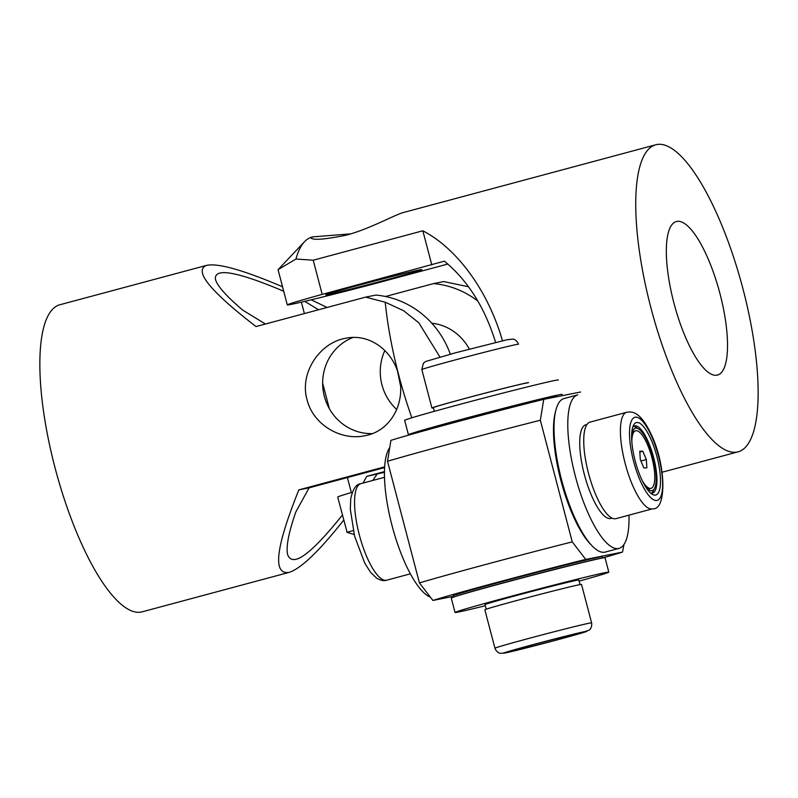 <?xml version="1.0" encoding="UTF-8"?>
<svg xmlns="http://www.w3.org/2000/svg" width="798" height="798" viewBox="0 0 798 798"><rect width="100%" height="100%" fill="white"/><g stroke="black" fill="none" stroke-linecap="round" stroke-linejoin="round"><path stroke-width="1.2" d="M631.627 435.379A32.289 9.526 -105 0 1 632.974 430.541A32.289 9.526 -105 0 1 638.659 429.015A32.289 9.526 -105 0 1 648.415 443.628A32.289 9.526 -105 0 1 654.579 488.326A32.289 9.526 -105 0 1 648.894 489.852A32.289 9.526 -105 0 1 645.313 486.341M633.552 426.371A34.773 10.264 -105 0 1 635.966 427.289L638.659 429.015M654.579 488.326L653.123 491.169A34.773 10.264 -105 0 1 651.477 493.174M555.538 411.578A76.997 22.723 75 0 0 560.804 480.157A76.997 22.723 75 0 0 591.368 545.044M601.473 558.211A76.997 1.426 165.3 0 0 599.148 558.63A76.997 1.426 165.3 0 0 522.81 577.612A76.997 1.426 165.3 0 0 454.601 596.734M453.394 596.365L432.905 600.445L419.429 582.909L387.519 461.274L390.92 440.376A104.309 1.935 -14.7 0 1 543.737 399.349L540.336 420.237L572.246 541.872L585.732 559.408L622.53 552.086A104.309 1.935 165.3 0 1 602.52 557.992L602.191 556.725A76.997 1.426 165.3 0 0 598.769 557.184A76.997 1.426 165.3 0 0 516.246 577.812A76.997 1.426 165.3 0 0 453.244 595.797L453.583 597.084M622.53 552.086L623.966 544.495M543.737 399.349L580.535 392.018M419.429 582.909A124.179 2.304 -14.7 0 1 572.246 541.872M585.732 559.408A104.309 1.935 165.3 0 0 432.905 600.445M540.336 420.237A124.179 2.304 165.3 0 0 387.519 461.274M558.391 379.988A79.481 1.476 165.3 0 0 458.471 404.746A79.481 1.476 165.3 0 0 404.646 420.317L408.426 434.73A79.481 1.476 -14.7 0 0 410.92 434.451L410.87 434.292A76.997 1.426 -14.7 0 1 473.872 416.307A76.997 1.426 -14.7 0 1 556.396 395.678M632.784 427.07A34.773 10.264 -105 0 1 634.53 425.913A34.773 10.264 -105 0 1 647.168 439.419A34.773 10.264 -105 0 1 653.632 457.483A34.773 10.264 -105 0 1 652.565 493.074A34.773 10.264 -105 0 1 650.47 492.955M612.096 518.131L610.969 518.441A48.479 14.304 -105 0 1 593.353 499.608A48.479 14.304 -105 0 1 580.216 452.177A48.479 14.304 -105 0 1 585.822 424.795L586.959 424.486M652.604 508.805L615.936 518.65A49.975 14.743 -105 0 1 597.782 499.239A49.975 14.743 -105 0 1 584.246 450.351A49.975 14.743 -105 0 1 590.021 422.122L626.689 412.277C632.435 411.279 640.186 411.828 650.4 432.716C666.43 464.496 666.769 510.59 652.604 508.805A49.975 14.743 -105 0 1 634.45 489.393A49.975 14.743 -105 0 1 620.914 440.506A49.975 14.743 -105 0 1 626.689 412.277M590.131 517.493A79.481 23.451 -105 0 1 568.595 439.748A79.481 23.451 -105 0 1 577.792 394.86L564.036 398.551A79.481 23.451 75 0 0 554.839 443.439A79.481 23.451 75 0 0 576.375 521.194A79.481 23.451 75 0 0 605.253 552.066L619.009 548.376A79.481 23.451 -105 0 1 590.131 517.493M649.971 437.164A37.506 11.072 -105 0 1 660.475 478.84A37.506 11.072 -105 0 1 652.016 494.152A37.506 11.072 -105 0 1 642.171 480.466A37.506 11.072 -105 0 1 633.512 425.254A37.506 11.072 -105 0 1 649.971 437.164M628.974 515.149A79.481 23.451 -105 0 1 619.009 548.376M389.484 447.967A79.481 23.451 75 0 0 391.998 525.433A79.481 23.451 75 0 0 430.122 597.044M647.487 488.755A29.805 8.798 75 0 0 649.043 488.875A29.805 8.798 75 0 0 649.213 488.835L651.048 488.336A29.805 8.798 75 0 0 651.956 457.833A29.805 8.798 75 0 0 635.587 430.77A29.805 8.798 75 0 0 631.836 441.853M633.921 431.229A29.805 8.798 75 0 0 633.752 431.259A29.805 8.798 75 0 0 632.305 432.197M642.24 480.625A29.805 8.798 75 0 0 651.048 488.336M646.34 459.558L642.799 451.229L639.777 451.229L640.295 459.558L643.836 467.887L646.859 467.877L646.34 459.558L640.914 461.015M639.826 452.027L642.799 451.229M486.241 609.193L485.034 604.615A48.479 0.898 -14.7 0 1 495.688 601.223A48.479 0.898 -14.7 0 1 547.628 587.318A48.479 0.898 -14.7 0 1 578.819 580.006L580.026 584.595M494.94 648.225L484.855 609.792A49.975 0.928 -14.7 0 1 495.837 606.3A49.975 0.928 -14.7 0 1 549.373 591.966A49.975 0.928 -14.7 0 1 581.523 584.435L591.607 622.859A49.975 0.928 -14.7 0 0 559.448 630.39A49.975 0.928 -14.7 0 0 505.912 644.734A49.975 0.928 -14.7 0 0 494.94 648.225C497.104 653.522 501.074 653.412 500.605 653.343L506.161 652.764C514.291 651.168 558.67 639.727 577.343 634.32L589.173 630.111C588.794 630.41 592.316 628.555 591.607 622.859M485.334 605.742A79.481 1.476 -14.7 0 1 455.05 612.475A79.481 1.476 -14.7 0 1 472.516 606.919A79.481 1.476 -14.7 0 1 557.662 584.116A79.481 1.476 -14.7 0 1 608.804 572.136A79.481 1.476 -14.7 0 1 591.338 577.692A79.481 1.476 -14.7 0 1 579.119 581.134M608.804 572.136L605.024 557.732A79.481 1.476 165.3 0 0 553.882 569.712A79.481 1.476 165.3 0 0 468.735 592.505A79.481 1.476 165.3 0 0 451.269 598.061L455.05 612.475M517.004 649.163A37.506 0.698 -14.7 0 1 556.864 638.49A37.506 0.698 -14.7 0 1 581.303 632.744A37.506 0.698 -14.7 0 1 573.064 635.378A37.506 0.698 -14.7 0 1 532.575 646.21A37.506 0.698 -14.7 0 1 508.765 651.767A37.506 0.698 -14.7 0 1 517.004 649.163M527.149 383.05A48.479 0.898 165.3 0 0 466.192 398.152A48.479 0.898 165.3 0 0 433.364 407.648L434.321 411.319M528.595 382.671A49.975 0.928 165.3 0 0 465.763 398.232A49.975 0.928 165.3 0 0 431.918 408.027A49.975 0.928 165.3 0 0 433.424 407.868M408.426 434.73A79.481 1.476 -14.7 0 1 462.251 419.149A79.481 1.476 -14.7 0 1 562.171 394.392M717.103 375.16A79.481 23.451 -105 0 1 674.081 303.639A79.481 23.451 -105 0 1 676.325 221.545A79.481 23.451 -105 0 1 676.774 221.435A79.481 23.451 -105 0 1 719.786 292.966A79.481 23.451 -105 0 1 717.542 375.06A79.481 23.451 -105 0 1 717.103 375.16M447.838 264.038L371.16 284.617A89.416 1.656 -14.7 0 1 287.3 304.906A89.416 1.656 -14.7 0 1 322.183 294.372L444.376 261.165C467.708 280.357 484.795 307.439 495.628 342.432M419.628 269.914A49.675 0.918 165.3 0 0 366.382 283.21A49.675 0.918 165.3 0 0 325.744 294.821A49.675 0.918 165.3 0 0 327.948 294.522A49.675 0.918 165.3 0 0 381.185 281.215A49.675 0.918 165.3 0 0 421.833 269.614A49.675 0.918 165.3 0 0 419.628 269.914M352.317 492.266A89.416 1.656 165.3 0 0 337.714 497.064L347.12 532.386M431.808 264.936L422.84 230.782C457.513 248.767 488.246 291.22 502.471 340.776M353.245 530.62L346.95 532.286M322.183 294.372L313.215 260.208L422.84 230.782M287.3 304.906L278.063 269.684L295.948 259.021L313.225 260.208M655.717 144.787A158.952 46.912 -105 0 1 656.604 144.578A158.952 46.912 -105 0 1 742.639 287.629A158.952 46.912 -105 0 1 738.15 451.818A158.952 46.912 -105 0 1 651.627 310.462A158.952 46.912 -105 0 1 655.717 144.787L403.519 212.497C395.07 214.602 369.763 228.986 346.272 235.141C324.646 239.53 312.816 240.427 310.791 237.834L312.826 236.876L350.741 233.864M295.948 259.021A158.952 46.912 -105 0 1 304.517 241.714A158.952 46.912 -105 0 1 311.938 237.086A158.952 46.912 -105 0 1 312.287 236.996M342.422 515.019C310.931 554.46 292.686 567.697 287.679 554.75C285.844 547.169 288.547 532.904 295.809 511.987L309.095 487.847L384.596 467.578M265.445 324.018L242.871 310.223C226.482 296.317 217.335 286.043 215.45 279.41C213.904 267.42 236.657 271.36 283.719 291.23M450.311 354.192A89.416 85.416 -101.3 0 0 375.878 295.08L365.634 297.125L256.008 326.552C209.974 291.031 193.495 270.642 206.542 265.385C217.914 262.881 243.25 270.013 282.552 286.791M372.227 433.603A49.675 47.451 78.7 0 1 324.347 396.337A49.675 47.451 78.7 0 1 353.025 337.474M384.836 350.561A49.675 47.451 -101.3 0 0 381.963 384.865A49.675 47.451 -101.3 0 0 396.726 409.514M469.304 349.135A49.675 47.451 -101.3 0 0 431.788 323.22M384.437 471.618L366.721 476.376L363.04 483.069M385.484 296.497L433.494 283.609A89.416 85.416 78.7 0 1 477.932 301.135M304.756 301.355L318.522 309.774M351.339 492.556L347.409 477.563M329.325 408.626L322.641 383.16M304.387 313.564L301.385 302.143M311.23 299.809L327.05 307.479M384.427 472.326L366.721 476.376M309.095 487.847L298.851 489.882L384.636 466.86M433.494 283.609L443.738 281.574L468.566 286.771M385.215 302.223L365.624 297.125M439.937 357.055L418.82 322.801L403.598 310.701L385.225 302.203A158.952 46.912 75 0 0 398.731 375.17C406.401 401.933 391.16 431.229 364.886 435.728C340.726 440.995 313.105 424.576 307.06 399.778C299.24 373.035 319.719 342.701 345.494 338.302C369.374 333.095 392.526 350.392 398.731 375.17A158.952 46.912 75 0 0 411.848 417.783M397.554 371.269L400.426 385.314M376.965 474.331L372.776 480.456M343.748 520.057C319.01 551.348 300.756 568.804 288.976 572.415C272.437 574.819 275.739 547.308 298.851 489.882M206.542 265.385L59.83 304.766A158.952 46.912 75 0 0 54.952 467.468A158.952 46.912 75 0 0 142.263 611.807L288.976 572.415M650.54 433.982A43.012 12.698 75 0 0 630.111 425.344A43.012 12.698 75 0 0 641.592 483.648A43.012 12.698 75 0 0 662.031 492.286A43.012 12.698 75 0 0 650.54 433.982M359.3 534.8A49.975 14.743 75 0 0 386.751 580.176C383.898 581.134 380.526 580.455 376.606 578.141L370.511 572.246L364.776 563.198L354.591 536.166L350.312 509.184L350.721 498.93C352.696 489.264 356.068 484.177 360.836 483.658A49.975 14.743 75 0 0 359.3 534.8M512.875 650.18A43.012 0.798 165.3 0 0 518.63 649.831A43.012 0.798 165.3 0 0 577.193 634.36A43.012 0.798 165.3 0 0 571.438 634.699A43.012 0.798 165.3 0 0 512.875 650.18M421.843 369.594L423.339 363.24L425.683 361.464L455.897 352.686L507.279 339.699L512.845 339.11C512.366 339.04 516.336 338.931 518.51 344.237A49.975 0.928 165.3 0 0 455.678 359.798A49.975 0.928 165.3 0 0 421.843 369.594L431.918 408.027M386.751 580.176L410.391 573.832M360.836 483.658L384.476 477.314M635.587 430.77L633.752 431.259M347.11 532.396L354.162 534.49M662.101 472.236L738.15 451.818M278.063 269.674L304.517 241.714"/></g></svg>
